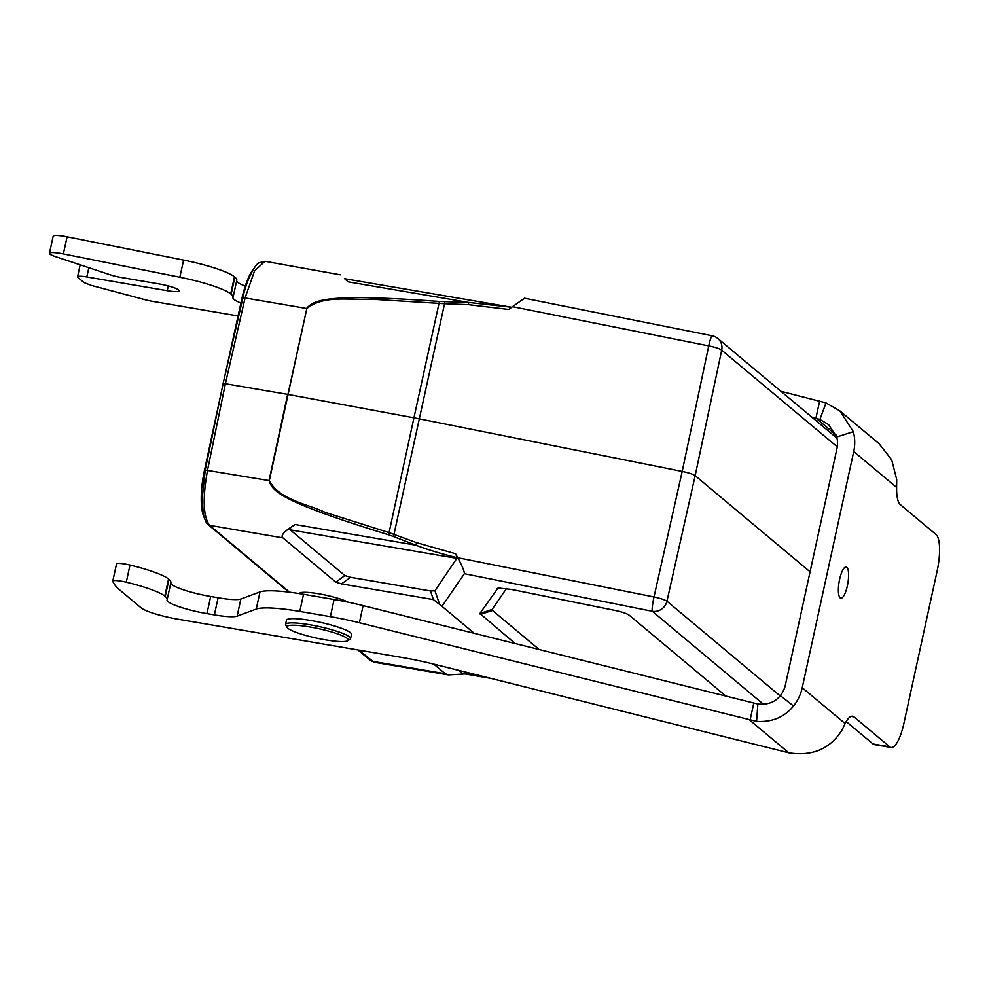 <?xml version="1.0" encoding="UTF-8"?>
<svg xmlns="http://www.w3.org/2000/svg" width="989" height="989" viewBox="0 0 989 989"><rect width="100%" height="100%" fill="white"/><g stroke="black" fill="none" stroke-linecap="round" stroke-linejoin="round"><path stroke-width="1.48" d="M524.405 298.208L712.167 335.778A12.672 1.397 -78.7 0 0 708.73 345.89L682.2 471.419C688.764 472.804 693.079 474.226 695.168 475.672L721.698 350.143A12.672 2.077 -168.1 0 0 708.73 345.89L512.487 306.664L524.368 298.381M512.487 306.664L508.841 309.458L468.44 304.661L468.712 302.461L439.425 301.484C324.837 293.065 313.81 300.149 306.565 308.469L245.074 297.961L254.544 270.862L264.99 261.294L259.081 262.839C256.559 263.123 247.769 275.56 242.762 297.924L245.074 297.961L225.393 383.732L223.069 383.72L205.23 470.059L202.016 500.508L203.821 516.592C205.65 521.722 207.134 524.442 208.259 524.726L288.813 592.127M295.142 524.529L415.8 545.149L416.554 542.652L455.57 553.741L457.746 557.722L653.989 596.96L682.2 471.419L419.311 418.854L393.498 536.533L415.8 545.149C427.409 549.649 441.242 553.828 457.289 557.709L434.962 590.767L430.462 590.965L433.392 599.594L341.489 583.893L335.827 582.15L282.916 537.88C280.208 535.679 284.288 531.229 295.142 524.529C290.605 527.434 288.973 529.214 290.247 529.869L344.864 575.561L350.526 577.304L430.462 590.965M511.696 307.27L468.712 302.461L348.054 281.828L344.938 279.009M416.554 542.652L389.06 532.614L413.934 417.815L287.923 394.426L306.825 308.543C324.095 294.475 350.65 300.619 371.827 299.234L444.556 303.722L444.704 301.719M439.425 301.484L413.934 417.815L419.311 418.854L444.556 303.722L468.44 304.661M306.825 308.519L269.305 480.605C279.331 499.791 306.392 503.599 325.344 512.438L389.06 532.614L388.566 534.765L393.498 536.533M810.09 571.815L695.168 475.672L666.957 601.213L780.098 695.873M345.05 278.787L348.054 281.828M344.531 278.675L511.375 307.208M264.953 261.294L340.278 274.794M388.566 534.765C279.553 501.411 272.284 490.964 269.045 480.58L287.638 394.376L225.393 383.732L207.554 470.072C202.473 498.382 203.165 516.814 209.631 525.357A3.165 3.004 129.9 0 1 208.259 524.726M457.746 557.722C462.246 566.005 464.447 571.333 464.336 573.707L441.984 606.319L433.392 599.594M464.991 673.954L448.326 674.906L445.322 673.769L433.8 664.126M348.128 602.19A26.307 4.055 -167.7 0 0 319.632 593.944A26.307 4.055 -167.7 0 0 299.432 593.548L299.407 593.623M455.57 553.741L457.289 557.709M632.762 713.835L631.588 713.539M358.71 650.094L374.027 662.21L370.677 660.615A3.165 3.004 -50.1 0 0 372.037 661.233L445.322 673.769M463.05 673.62L457.919 670.146M441.984 606.319L474.386 633.43M515.22 643.629L479.888 613.464L498.011 588.035L511.375 589.419L613.44 610.102C621.883 611.82 627.199 613.576 629.4 615.368L726.186 696.343M506.455 588.529L492.077 609.521L492.497 610.473L539.339 649.662M253.988 268.378A42.465 11.856 99.7 0 0 241.971 298.295L224.651 376.834M221.697 390.371L204.463 470.331A42.465 11.856 99.7 0 0 203.759 516.357M167.141 599.705L170.874 582.57A62.431 9.618 -167.7 0 0 168.971 579.369L168.538 579.01A49.747 7.665 -167.7 0 0 130.004 565.065A11.72 1.805 -167.7 0 0 116.529 563.953L112.795 581.087A11.72 1.805 12.3 0 1 126.271 582.187A49.747 7.665 12.3 0 1 164.804 596.144L165.237 596.503A62.431 9.618 12.3 0 1 167.141 599.705A62.431 9.618 12.3 0 1 167.079 599.89A32.637 5.032 -167.7 0 0 167.054 599.989A32.637 5.032 -167.7 0 0 168.056 601.658A32.637 5.032 -167.7 0 0 206.936 613.613L214.378 614.886A32.637 5.032 -167.7 0 0 237.137 616.122L256.25 609.076A62.431 9.618 12.3 0 1 299.791 611.425L330.375 616.654A62.431 9.618 12.3 0 1 359.378 622.761L756.573 721.414C772.125 722.341 784.438 717.198 793.537 706.01L780.321 695.601C775.215 702.165 767.724 704.984 757.846 704.044L363.111 605.627A62.431 9.618 -167.7 0 0 334.109 599.519L303.524 594.29A62.431 9.618 -167.7 0 0 259.983 591.941L240.871 598.988A32.637 5.032 12.3 0 1 218.112 597.764L210.669 596.491A32.637 5.032 12.3 0 1 171.789 584.524A32.637 5.032 12.3 0 1 170.776 583.028M780.321 695.601A25.355 24.033 -50.1 0 0 785.439 684.833L836.929 448.66A25.355 24.033 -50.1 0 0 836.706 436.977L853.346 431.674A43.096 40.846 129.9 0 1 853.73 451.528L802.24 687.701A43.096 40.846 129.9 0 1 793.537 706.01M757.846 704.044L756.573 721.414M853.346 431.674L839.933 410.954L879.048 443.678L891.658 459.749L896.702 479.455L896.603 487.404A32.958 9.198 99.7 0 0 900.299 504.6L936.089 534.554A31.055 8.666 -80.3 0 1 937.152 570.888L903.934 723.231A31.055 8.666 -80.3 0 1 891.101 747.486A31.055 8.666 -80.3 0 1 889.803 746.856L854.001 716.901A32.958 9.198 99.7 0 0 852.617 716.234A32.958 9.198 99.7 0 0 845.113 723.565L842.096 729.882C830.352 748.834 812.587 756.474 788.826 752.827L433.664 664.089A64.644 9.964 -167.7 0 0 403.636 657.772L177.773 619.163A30.733 4.735 12.3 0 1 141.155 607.901L120.942 590.977A252.566 38.93 -167.7 0 1 120.213 590.384A252.566 38.93 12.3 0 1 112.808 581.26A11.72 1.805 12.3 0 1 112.795 581.087M846.819 567.29A15.849 4.426 99.7 0 0 846.164 566.969A15.849 4.426 99.7 0 0 839.352 580.592A15.849 4.426 99.7 0 0 840.156 597.888A15.849 4.426 99.7 0 0 840.823 598.209A15.849 4.426 99.7 0 0 847.622 584.586A15.849 4.426 99.7 0 0 846.819 567.29M788.826 752.827L750.021 720.363L753.754 703.228M350.563 638.671L351.503 634.394A33.267 5.13 -167.7 0 0 350.477 632.688A33.267 5.13 -167.7 0 0 315.429 621.327A33.267 5.13 -167.7 0 0 286.476 620.214L285.549 624.492A33.267 5.13 12.3 0 1 314.49 625.617A33.267 5.13 12.3 0 1 349.55 636.965A33.267 5.13 12.3 0 1 350.563 638.671A33.267 5.13 12.3 0 1 349.995 639.364L347.769 640.761A31.376 4.834 12.3 0 1 318.619 638.573A31.376 4.834 12.3 0 1 287.96 628.349A31.376 4.834 12.3 0 1 287.218 627.558A31.376 4.834 12.3 0 1 311.918 627.335A31.376 4.834 12.3 0 1 347.349 638.498A31.376 4.834 12.3 0 1 347.769 640.761M287.218 627.558L285.772 625.369A33.267 5.13 12.3 0 1 285.549 624.492M891.101 747.486L874.313 744.618A31.055 8.666 99.7 0 1 873.003 743.988L846.213 721.562M811.759 417.074L819.906 419.447L828.547 424.565L836.706 436.977M839.933 410.954L826.013 402.906L780.964 391.323M819.906 419.447L826.013 402.906M836.051 434.95L815.925 418.112L819.658 400.99M80.171 264.817L77.55 276.846A12.672 1.953 12.3 0 0 77.933 277.489L84.003 282.57L91.458 285.438L145.346 299.803A11.72 1.805 12.3 0 0 151.836 301.225L238.077 315.961M77.55 276.846A12.672 1.953 12.3 0 1 86.834 276.945L167.215 290.692A16.479 2.534 -167.7 0 0 179.281 290.828A16.479 2.534 -167.7 0 0 178.786 289.987A16.479 2.534 -167.7 0 0 159.155 283.942L120.745 277.377A12.672 1.953 12.3 0 1 110.261 274.818L55.545 256.633A15.441 2.374 12.3 0 1 49.92 254.099A15.441 2.374 12.3 0 1 49.45 253.308A15.441 2.374 12.3 0 1 63.37 253.913L179.85 277.229A49.747 7.665 12.3 0 1 230.709 293.906L231.129 294.252A62.431 9.618 12.3 0 1 233.033 297.454A62.431 9.618 12.3 0 1 232.984 297.64A32.637 5.032 -167.7 0 0 232.959 297.738A32.637 5.032 -167.7 0 0 233.948 299.407A32.637 5.032 -167.7 0 0 240.933 303.017M245.26 286.118A32.637 5.032 12.3 0 1 237.694 282.285A32.637 5.032 12.3 0 1 236.68 280.777M233.033 297.454L236.779 280.32A62.431 9.618 -167.7 0 0 234.863 277.118L234.442 276.772A49.747 7.665 -167.7 0 0 183.595 260.095L67.104 236.791A15.441 2.374 -167.7 0 0 53.183 236.173L49.45 253.308M653.989 596.96A12.672 1.83 12.7 0 1 666.957 601.213A12.672 12.016 129.9 0 1 652.32 611.289A12.672 1.397 -78.7 0 1 653.989 596.96M837.263 446.83L721.698 350.143A12.672 12.016 129.9 0 0 717.816 338.485A12.672 12.672 0 0 0 712.167 335.778M242.861 298.097L223.069 383.695M269.305 480.629L205.23 470.059M282.916 537.88L209.631 525.357L289.542 592.213M344.864 575.561L335.827 582.15M457.141 558.389L290.247 529.869M439.475 604.069L434.962 590.767M464.336 573.707L652.32 611.289L763.372 704.205M461.43 673.089L487.589 677.564M341.489 583.893L350.526 577.304M480.308 614.416L492.497 610.473M492.077 609.521L479.888 613.464M496.911 588.603L500.286 587.874M204.463 470.331L205.156 470.443M242.651 298.418L241.971 298.295M802.24 687.701L845.113 723.565M896.603 487.404L853.73 451.528M126.271 582.187L130.004 565.065M168.538 579.01L164.804 596.144M165.237 596.503L168.971 579.369M210.669 596.491L206.936 613.613M214.378 614.886L218.112 597.764M240.871 598.988L237.137 616.122M256.25 609.076L259.983 591.941M303.524 594.29L299.791 611.425M330.375 616.654L334.109 599.519M363.111 605.627L359.378 622.761M854.001 716.901L851.096 716.407M873.003 743.988L889.803 746.856M231.129 294.252L234.863 277.118M234.442 276.772L230.709 293.906M179.85 277.229L183.595 260.095M67.104 236.791L63.37 253.913M167.215 290.692L168.254 285.932M88.849 267.698L86.834 276.945M717.816 338.485L837.003 438.201M357.944 649.958L370.677 660.615M448.042 674.857L374.003 662.197M462.617 673.546L490.754 678.355"/></g></svg>

